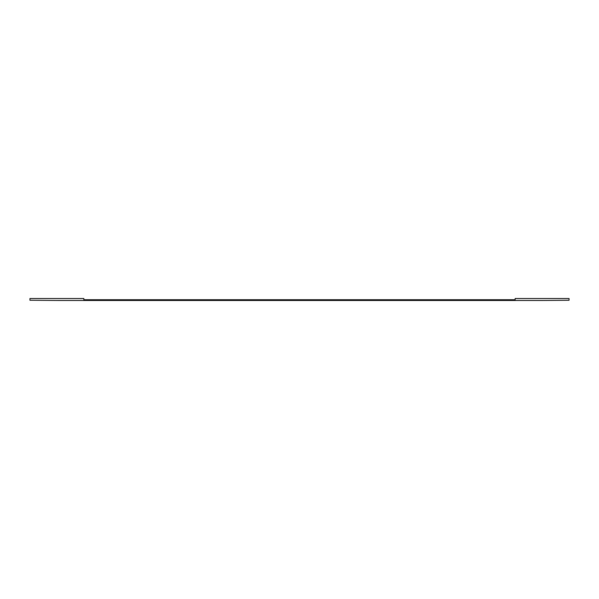 <?xml version="1.0" encoding="UTF-8"?>
<svg xmlns="http://www.w3.org/2000/svg" width="599" height="599" viewBox="0 0 599 599"><rect width="100%" height="100%" fill="white"/><g stroke="black" fill="none" stroke-linecap="round" stroke-linejoin="round"><path stroke-width="0.9" d="M569.05 299.732L569.05 298.519L515.14 298.519L515.14 299.732L83.86 299.732L83.86 298.519L29.95 298.519L29.95 300.249L56.905 300.481L542.095 300.481L569.05 300.249L569.05 299.732"/></g></svg>
